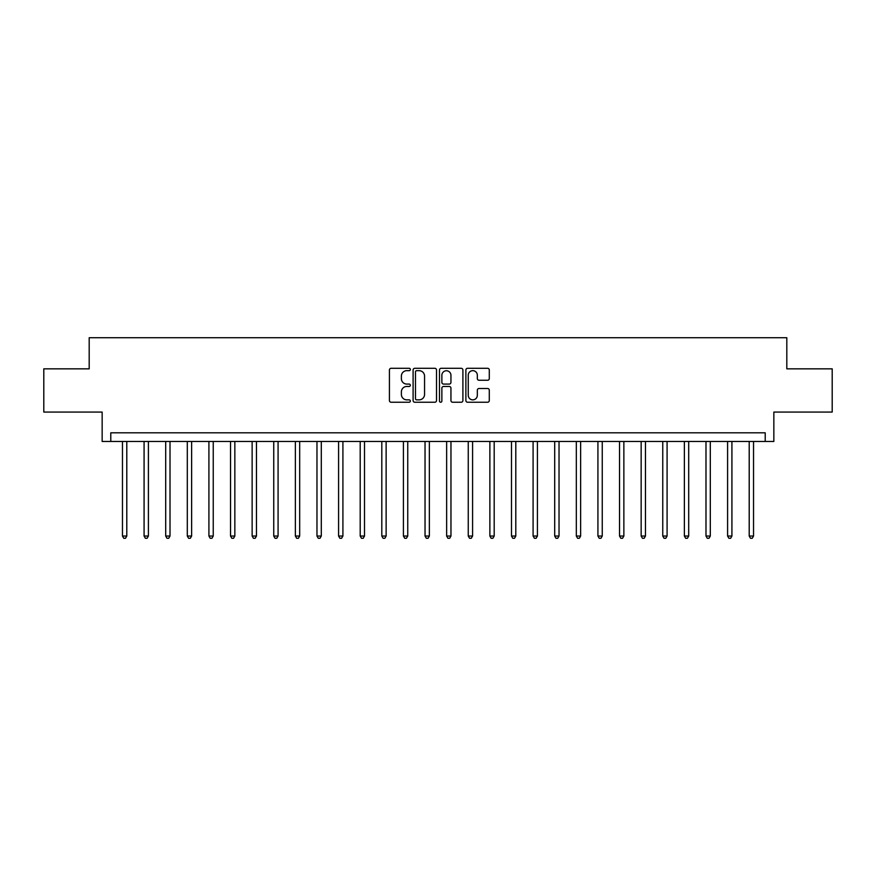 <?xml version="1.0" encoding="UTF-8"?>
<svg xmlns="http://www.w3.org/2000/svg" width="876" height="876" viewBox="0 0 876 876"><rect width="100%" height="100%" fill="white"/><g stroke="black" fill="none" stroke-linecap="round" stroke-linejoin="round"><path stroke-width="1.31" d="M410.34 369.486A1.183 1.183 0 0 0 409.147 368.292L391.123 368.292A1.697 1.697 0 0 0 389.426 369.99L389.426 400.54A1.697 1.697 0 0 0 391.123 402.237L409.147 402.237A1.183 1.183 0 0 0 410.34 401.055A1.183 1.183 0 0 0 409.147 399.861L406.814 399.861A5.431 5.431 0 0 1 401.383 394.43L401.383 391.89A5.431 5.431 0 0 1 406.814 386.458L409.147 386.458A1.183 1.183 0 0 0 410.34 385.265A1.183 1.183 0 0 0 409.147 384.082L406.814 384.082A5.431 5.431 0 0 1 401.383 378.651L401.383 376.1A5.431 5.431 0 0 1 406.814 370.668L409.147 370.668A1.183 1.183 0 0 0 410.34 369.486M487.593 380.261A1.697 1.697 0 0 0 489.29 378.563L489.29 369.99A1.697 1.697 0 0 0 487.593 368.292L467.576 368.292A1.697 1.697 0 0 0 465.879 369.99L465.879 400.54A1.697 1.697 0 0 0 467.576 402.237L487.593 402.237A1.697 1.697 0 0 0 489.29 400.54L489.29 390.192A1.697 1.697 0 0 0 487.593 388.495L479.03 388.495A1.697 1.697 0 0 0 477.332 390.192L477.332 395.317A4.544 4.544 0 0 1 472.788 399.861A4.544 4.544 0 0 1 468.255 395.317L468.255 375.213A4.544 4.544 0 0 1 472.788 370.668A4.544 4.544 0 0 1 477.332 375.213L477.332 378.563A1.697 1.697 0 0 0 479.03 380.261L487.593 380.261M765.208 441.46L773.847 441.46L773.847 412.07L832.2 412.07L832.2 368.84L786.812 368.84L786.812 337.72L89.188 337.72L89.188 368.84L43.8 368.84L43.8 412.07L102.153 412.07L102.153 441.46L765.208 441.46L765.208 432.81L110.792 432.81L110.792 441.46M436.511 369.99A1.697 1.697 0 0 0 434.814 368.292L414.797 368.292A1.697 1.697 0 0 0 413.1 369.99L413.1 400.54A1.697 1.697 0 0 0 414.797 402.237L434.814 402.237A1.697 1.697 0 0 0 436.511 400.54L436.511 369.99M441.186 368.292L461.203 368.292A1.697 1.697 0 0 1 462.9 369.99L462.9 400.54A1.697 1.697 0 0 1 461.203 402.237L452.64 402.237A1.697 1.697 0 0 1 450.943 400.54L450.943 388.156A1.697 1.697 0 0 0 449.246 386.458L443.563 386.458A1.697 1.697 0 0 0 441.865 388.156L441.865 401.055A1.183 1.183 0 0 1 440.672 402.237A1.183 1.183 0 0 1 439.489 401.055L439.489 369.99A1.697 1.697 0 0 1 441.186 368.292M416.658 370.668A1.183 1.183 0 0 0 415.476 371.862L415.476 398.679A1.183 1.183 0 0 0 416.658 399.861L419.122 399.861A5.431 5.431 0 0 0 424.553 394.43L424.553 376.1A5.431 5.431 0 0 0 419.122 370.668L416.658 370.668M450.943 375.3A4.544 4.544 0 0 0 446.399 370.756A4.544 4.544 0 0 0 441.865 375.3L441.865 382.385A1.697 1.697 0 0 0 443.563 384.082L449.246 384.082A1.697 1.697 0 0 0 450.943 382.385L450.943 375.3M122.465 441.46L122.465 536.035L126.79 536.035L126.79 441.46M126.79 536.035L125.498 538.28L123.768 538.28L122.465 536.035M144.08 441.46L144.08 536.035L148.405 536.035L148.405 441.46M148.405 536.035L147.102 538.28L145.372 538.28L144.08 536.035M165.695 441.46L165.695 536.035L170.01 536.035L170.01 441.46M170.01 536.035L168.718 538.28L166.987 538.28L165.695 536.035M187.3 441.46L187.3 536.035L191.625 536.035L191.625 441.46M191.625 536.035L190.333 538.28L188.603 538.28L187.3 536.035M208.915 441.46L208.915 536.035L213.24 536.035L213.24 441.46M213.24 536.035L211.937 538.28L210.207 538.28L208.915 536.035M230.53 441.46L230.53 536.035L234.845 536.035L234.845 441.46M234.845 536.035L233.553 538.28L231.822 538.28L230.53 536.035M252.135 441.46L252.135 536.035L256.46 536.035L256.46 441.46M256.46 536.035L255.168 538.28L253.438 538.28L252.135 536.035M273.75 441.46L273.75 536.035L278.075 536.035L278.075 441.46M278.075 536.035L276.772 538.28L275.042 538.28L273.75 536.035M295.365 441.46L295.365 536.035L299.68 536.035L299.68 441.46M299.68 536.035L298.387 538.28L296.657 538.28L295.365 536.035M316.97 441.46L316.97 536.035L321.295 536.035L321.295 441.46M321.295 536.035L320.003 538.28L318.273 538.28L316.97 536.035M338.585 441.46L338.585 536.035L342.91 536.035L342.91 441.46M342.91 536.035L341.607 538.28L339.877 538.28L338.585 536.035M360.2 441.46L360.2 536.035L364.515 536.035L364.515 441.46M364.515 536.035L363.222 538.28L361.492 538.28L360.2 536.035M381.805 441.46L381.805 536.035L386.13 536.035L386.13 441.46M386.13 536.035L384.838 538.28L383.108 538.28L381.805 536.035M403.42 441.46L403.42 536.035L407.745 536.035L407.745 441.46M407.745 536.035L406.442 538.28L404.723 538.28L403.42 536.035M425.035 441.46L425.035 536.035L429.36 536.035L429.36 441.46M429.36 536.035L428.057 538.28L426.327 538.28L425.035 536.035M446.64 441.46L446.64 536.035L450.965 536.035L450.965 441.46M450.965 536.035L449.673 538.28L447.943 538.28L446.64 536.035M468.255 441.46L468.255 536.035L472.58 536.035L472.58 441.46M472.58 536.035L471.277 538.28L469.558 538.28L468.255 536.035M489.87 441.46L489.87 536.035L494.195 536.035L494.195 441.46M494.195 536.035L492.892 538.28L491.162 538.28L489.87 536.035M511.485 441.46L511.485 536.035L515.8 536.035L515.8 441.46M515.8 536.035L514.508 538.28L512.778 538.28L511.485 536.035M533.09 441.46L533.09 536.035L537.415 536.035L537.415 441.46M537.415 536.035L536.123 538.28L534.393 538.28L533.09 536.035M554.705 441.46L554.705 536.035L559.03 536.035L559.03 441.46M559.03 536.035L557.727 538.28L555.997 538.28L554.705 536.035M576.32 441.46L576.32 536.035L580.635 536.035L580.635 441.46M580.635 536.035L579.343 538.28L577.612 538.28L576.32 536.035M597.925 441.46L597.925 536.035L602.25 536.035L602.25 441.46M602.25 536.035L600.958 538.28L599.228 538.28L597.925 536.035M619.54 441.46L619.54 536.035L623.865 536.035L623.865 441.46M623.865 536.035L622.562 538.28L620.832 538.28L619.54 536.035M641.155 441.46L641.155 536.035L645.47 536.035L645.47 441.46M645.47 536.035L644.178 538.28L642.447 538.28L641.155 536.035M662.76 441.46L662.76 536.035L667.085 536.035L667.085 441.46M667.085 536.035L665.793 538.28L664.063 538.28L662.76 536.035M684.375 441.46L684.375 536.035L688.7 536.035L688.7 441.46M688.7 536.035L687.397 538.28L685.667 538.28L684.375 536.035M705.99 441.46L705.99 536.035L710.305 536.035L710.305 441.46M710.305 536.035L709.012 538.28L707.282 538.28L705.99 536.035M727.595 441.46L727.595 536.035L731.92 536.035L731.92 441.46M731.92 536.035L730.628 538.28L728.898 538.28L727.595 536.035M749.21 441.46L749.21 536.035L753.535 536.035L753.535 441.46M753.535 536.035L752.232 538.28L750.502 538.28L749.21 536.035"/></g></svg>
